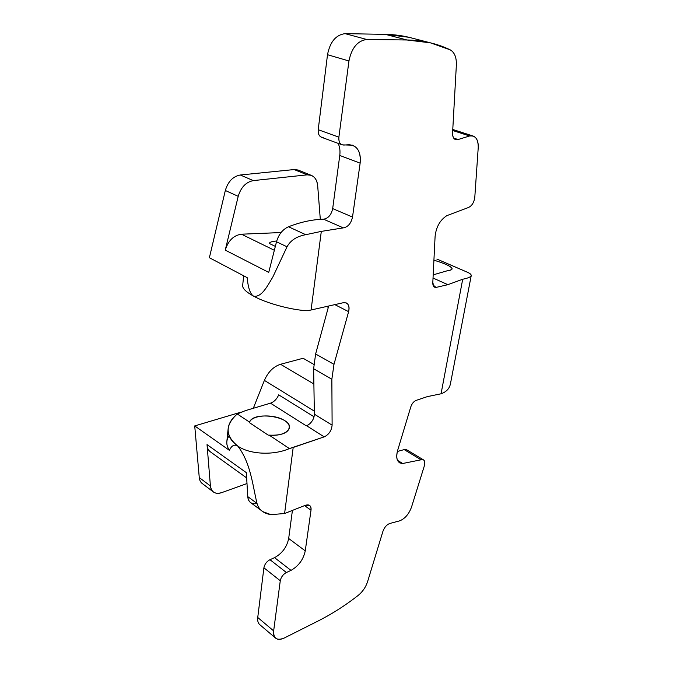 <?xml version="1.0" encoding="UTF-8"?>
<svg xmlns="http://www.w3.org/2000/svg" width="673" height="673" viewBox="0 0 673 673"><rect width="100%" height="100%" fill="white"/><g stroke="black" fill="none" stroke-linecap="round" stroke-linejoin="round"><path stroke-width="1.01" d="M450.38 384.098C449.371 388.716 446.258 391.938 441.051 393.789L462.704 279.245L447.865 284.679L436.424 287.337L433.336 285.932L436.424 287.337L434.724 287.245L432.789 282.946L435.095 236.416C436.163 226.919 440.083 219.995 446.864 215.638L467.962 207.696C471.706 206.224 473.985 202.758 474.793 197.298L478.225 147.631C478.478 141.313 476.72 137.435 472.951 135.98L469.619 135.971L458.086 139.53L455.688 139.656C453.526 138.831 452.492 136.611 452.576 132.993L456.361 65.037C456.597 57.382 454.519 52.301 450.119 49.802L430.417 42.836L406.955 39.985L385.377 34.357L408.932 37.284L412.557 38.226C403.977 35.829 394.916 34.542 385.377 34.357L345.114 33.65C335.928 34.803 330.056 41.819 327.507 54.706L318.211 129.696L338.881 137.174C338.536 141.204 339.646 143.778 342.237 144.88L352.442 145.175C358.524 147.808 361.09 153.797 360.139 163.152L352.509 217.059C351.104 223.386 348.034 226.986 343.314 227.878L323.57 219.196C312.407 219.507 300.722 222.023 288.507 226.759C300.722 222.023 312.407 219.507 323.57 219.196C328.298 218.363 331.335 214.83 332.681 208.596L352.509 217.059L332.681 208.596L339.764 155.463L360.139 163.152L339.764 155.463C340.345 150.845 339.798 146.807 338.115 143.366C339.798 146.807 340.345 150.845 339.764 155.463L332.681 208.596C331.335 214.83 328.298 218.363 323.57 219.196L343.314 227.878L321.307 231.386L305.744 234.7C296.776 236.307 290.543 240.337 287.026 246.806L272.826 277.032C267.661 285.436 261.923 297.508 253.687 296.204C246.074 291.989 242.398 288.431 242.675 285.52C242.398 288.431 246.074 291.989 253.687 296.204C250.322 294.311 248.152 288.128 247.168 277.646L209.379 257.717L225.329 190.484L209.379 257.717L247.168 277.646C248.152 288.128 250.322 294.311 253.687 296.204C266.256 303.187 291.216 309.967 307.115 310.741L311.077 310.001L307.115 310.741C291.216 309.967 266.256 303.187 253.687 296.204C261.923 297.508 267.661 285.436 272.826 277.032L287.026 246.806C290.543 240.337 296.776 236.307 305.744 234.7L321.307 231.386L311.077 310.001L343.348 302.699L346.233 302.909C348.85 304.373 349.649 307.292 348.622 311.666L334.826 304.625L348.622 311.666L333.985 364.345L315.62 353.99L333.985 364.345L331.856 379.252L313.635 368.728L314.367 414.181L332.117 425.151L331.856 379.252L313.635 368.728L315.62 353.99L328.676 306.022L315.62 353.99L313.635 368.728L314.367 414.181L332.117 425.151C331.545 430.67 328.912 434.573 324.201 436.87L306.543 425.689L324.201 436.87L289.398 448.571L269.15 435.128C286.017 436.794 295.54 427.246 284.578 420.575C274.298 413.752 252.232 414.644 249.582 422.148L249.439 422.652L249.582 422.148L237.283 413.979C224.95 425.058 225.11 435.734 237.762 446.022C249.203 454.317 273.137 455.756 289.398 448.571L269.15 435.128L268.241 435.145L269.15 435.128C280.902 435.658 287.657 433.244 289.407 427.893C291.872 416.461 253.031 410.858 249.582 422.148L237.283 413.979L245.376 410.639L270.47 403.169L245.376 410.639L237.283 413.979C231.865 418.396 228.828 423.25 228.164 428.533C227.541 435.103 230.738 440.933 237.762 446.022C249.203 454.317 273.137 455.756 289.398 448.571L293.192 447.469L284.595 513.507L304.844 505.499C309.176 503.9 311.229 505.465 311.01 510.193L305.256 550.876C303.388 559.515 298.635 566.018 290.997 570.393L286.404 572.513C283.114 574.313 281.07 577.064 280.271 580.749L273.65 630.895C273.381 638.618 276.973 640.974 284.427 637.937L318.514 620.792C332.058 613.936 345.257 605.498 358.112 595.479C362.587 591.803 365.733 587.226 367.559 581.75L382.929 531.334C384.502 527.136 386.857 524.503 389.995 523.426L399.779 520.809C405.053 518.605 408.974 514.004 411.54 507.03L424.402 465.674C425.437 461.156 424.343 459.196 421.096 459.785L402.681 463.504C397.322 463.1 395.631 458.784 397.6 450.557L410.808 406.845C411.96 403.573 413.744 401.419 416.166 400.385L427.313 396.633L441.051 393.789L462.704 279.245L447.865 284.679L436.424 287.337C434.026 287.649 432.815 286.193 432.789 282.946L435.095 236.416C436.163 226.919 440.083 219.995 446.864 215.638L467.962 207.696C471.706 206.224 473.985 202.758 474.793 197.298L478.225 147.631C478.318 139.185 475.449 135.298 469.619 135.971L458.086 139.53C454.494 140.321 452.66 138.142 452.576 132.993L456.361 65.037C456.597 57.382 454.519 52.301 450.119 49.802C437.189 43.56 422.804 40.279 406.955 39.985L366.768 39.48C357.573 40.7 351.634 47.859 348.951 60.974L338.881 137.174C338.586 142.239 340.244 144.872 343.853 145.057L349.035 144.729C357.329 145.511 361.031 151.661 360.139 163.152L352.509 217.059C351.104 223.386 348.034 226.986 343.314 227.878L321.307 231.386L311.077 310.001L343.348 302.699C348.017 302.438 349.775 305.433 348.622 311.666L333.985 364.345L331.856 379.252L332.117 425.151C331.545 430.67 328.912 434.573 324.201 436.87L293.192 447.469L284.595 513.507L270.975 514.66C263.387 513.398 258.735 509.646 257.01 503.421C252.678 485.771 250.819 462.898 237.72 445.997M212.979 491.643L202.64 483.82C200.68 482.507 199.553 480.421 199.267 477.569L194.724 425.925L199.267 477.569L210.413 485.956C210.683 488.825 211.793 490.92 213.753 492.224C215.94 493.57 218.599 493.704 221.711 492.619L246.991 483.55L221.711 492.619C215.225 494.478 211.457 492.257 210.413 485.956L207.032 444.592L246.352 472.665L247.765 496.615L257.01 503.421C257.902 506.845 259.845 509.587 262.84 511.64L270.975 514.66L284.595 513.507L304.844 505.499L309.361 505.246C310.758 506.163 311.305 507.812 311.01 510.193L304.566 505.642L311.01 510.193L305.256 550.876L288.675 538.493L305.256 550.876C303.388 559.515 298.635 566.018 290.997 570.393L274.559 557.656L290.997 570.393L286.404 572.513C283.114 574.313 281.07 577.064 280.271 580.749L263.9 567.793C264.666 564.142 266.693 561.442 269.974 559.7L286.404 572.513L269.974 559.7C266.693 561.442 264.666 564.142 263.9 567.793L257.742 617.486L273.65 630.895L280.271 580.749L263.9 567.793L257.742 617.486L273.65 630.895C273.23 634.429 273.987 636.927 275.922 638.374C278.075 639.796 280.91 639.653 284.427 637.937L318.514 620.792C332.058 613.936 345.257 605.498 358.112 595.479C362.587 591.803 365.733 587.226 367.559 581.75L382.929 531.334C384.502 527.136 386.857 524.503 389.995 523.426L399.779 520.809C405.053 518.605 408.974 514.004 411.54 507.03L424.402 465.674C425.218 462.73 424.899 460.786 423.418 459.827L421.096 459.785L404.17 449.606L406.5 449.673L423.418 459.827M292.351 510.908L288.675 538.493C286.891 547.04 282.18 553.433 274.559 557.656L269.974 559.7L274.559 557.656C282.18 553.433 286.891 547.04 288.675 538.493L292.351 510.908M275.299 637.844L260.098 624.948C258.146 623.476 257.364 620.986 257.742 617.486M441.051 393.789L427.313 396.633L416.166 400.385C413.744 401.419 411.96 403.573 410.808 406.845L397.6 450.557C395.934 456.774 396.675 460.896 399.838 462.923L402.681 463.504L397.499 460.324L402.681 463.504L421.096 459.785L404.17 449.606L397.339 451.49L404.17 449.606C406.189 449.051 407.434 449.8 407.897 451.844M314.367 414.181C314.249 417.765 312.718 420.953 309.79 423.746L308.192 424.932L309.79 423.746C312.718 420.953 314.249 417.765 314.367 414.181M207.032 444.592L246.352 472.665L247.765 496.615C248.362 501.873 251.138 504.228 256.093 503.69M342.237 144.88L321.644 137.309C319.044 136.207 317.9 133.666 318.211 129.696L338.881 137.174L348.951 60.974L327.507 54.706C330.056 41.819 335.928 34.803 345.114 33.65L366.768 39.48L406.955 39.985L385.377 34.357L345.114 33.65L366.768 39.48C357.573 40.7 351.634 47.859 348.951 60.974L327.507 54.706L318.211 129.696C317.967 134.693 319.658 137.292 323.267 137.502M294.143 169.554L307.182 174.845L253.3 180.608L307.182 174.845L294.143 169.554L240.311 174.997L253.3 180.608C245.973 182.055 240.942 187.296 238.208 196.331L225.329 190.484C228.004 181.55 233.001 176.385 240.311 174.997L253.3 180.608C245.973 182.055 240.942 187.296 238.208 196.331L225.245 250.129C228.214 240.64 233.615 235.331 241.422 234.196L281.062 232.547L241.422 234.196C233.615 235.331 228.214 240.64 225.245 250.129L268.737 272.388L276.51 241.767L287.026 246.806L276.51 241.767C278.672 234.406 282.668 229.4 288.507 226.759L305.744 234.7L288.507 226.759C282.668 229.4 278.672 234.406 276.51 241.767L268.737 272.388L225.245 250.129L238.208 196.331L225.329 190.484C228.004 181.55 233.001 176.385 240.311 174.997L294.143 169.554L298.072 170.017L311.111 175.291L307.182 174.845C313.239 174.719 316.739 178.328 317.673 185.655L320.306 219.356L317.673 185.655C317.143 180.33 314.956 176.881 311.111 175.291M313.778 364.387L303.102 358.263L280.548 364.278L313.879 383.989L280.548 364.278L303.102 358.263L313.778 364.387M471.235 275.585C471.369 274.727 470.318 273.709 468.088 272.548C473.573 275.173 471.781 277.402 462.704 279.245M253.317 408.275L264.388 380.388C268.106 371.942 273.49 366.575 280.548 364.278C273.49 366.575 268.106 371.942 264.388 380.388L253.317 408.275M229.123 435.776C225.943 440.302 226.027 445.156 229.392 450.338C231.638 445.509 234.431 444.071 237.762 446.022C234.431 444.071 231.638 445.509 229.392 450.338L194.724 425.925L241.313 412.053L194.724 425.925L229.392 450.338C227.356 447.293 226.515 444.298 226.868 441.337L228.181 428.398M447.865 284.679L433.033 278.033L447.865 284.679M436.861 259.071L468.088 272.548L436.861 259.071M433.193 274.853L447.856 270.596C458.044 269.536 448.386 264.447 433.917 260.199C445.139 263.538 451.204 266.39 452.113 268.771C451.92 269.587 450.498 270.201 447.856 270.596L433.193 274.853M469.619 135.971L452.719 130.503L469.619 135.971M458.086 139.53L453.669 138.074L458.086 139.53M275.333 246.394L269.192 243.416C269.915 242.036 272.422 241.245 276.712 241.035C272.422 241.245 269.915 242.036 269.192 243.416L275.333 246.394M241.422 234.196L274.348 250.28L241.422 234.196M270.47 403.169C274.088 401.882 276.839 399.114 278.706 394.849C276.839 399.114 274.088 401.882 270.47 403.169L306.215 425.799L270.47 403.169M199.267 477.569L210.413 485.956L207.141 445.913C207.562 448.79 208.807 450.885 210.859 452.18L246.663 477.923M261.915 510.942L250.962 502.84C249.035 501.595 247.975 499.517 247.765 496.615L257.01 503.421C252.678 485.797 250.827 462.94 237.762 446.056M268.241 435.145L249.439 422.652L268.241 435.145M306.543 425.698L308.192 424.932L306.543 425.698M314.047 416.78L278.706 394.849L314.047 416.78M314.316 411.119L264.388 380.388L314.316 411.119M399.838 462.923L399.325 462.612M450.414 383.93L471.243 275.535M242.675 285.487L243.66 275.795M467.769 272.388L437.576 259.357M472.951 135.98L452.769 129.468M430.417 42.836L408.932 37.284M326.59 306.493L328.306 307.376"/></g></svg>
